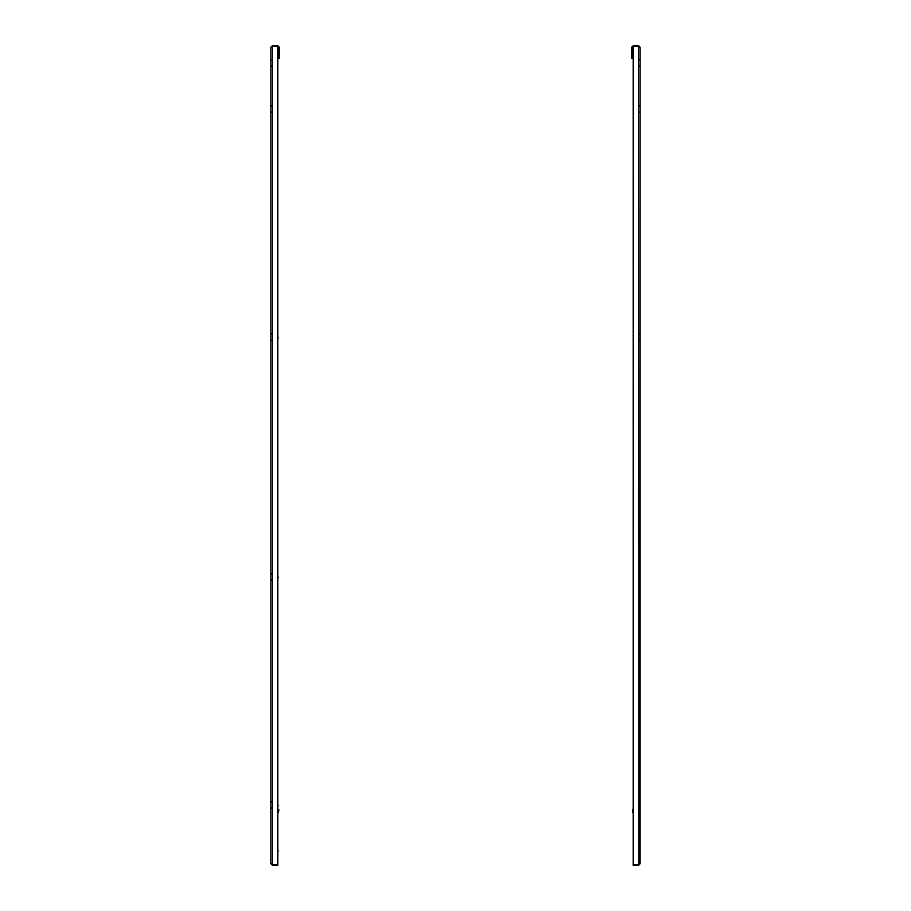 <?xml version="1.0" encoding="UTF-8"?>
<svg xmlns="http://www.w3.org/2000/svg" width="911" height="911" viewBox="0 0 911 911"><rect width="100%" height="100%" fill="white"/><g stroke="black" fill="none" stroke-linecap="round" stroke-linejoin="round"><path stroke-width="1.37" d="M640.012 855.349L640.012 847.72M640.012 810.289L640.012 811.109M633.35 46.188L632.439 47.099L632.439 58.281L631.801 58.281L631.801 47.099L633.35 45.55L638.463 45.55L638.463 46.188L633.35 46.188L633.35 45.55M638.759 864.562L638.463 46.347L640.012 47.099L640.012 863.901L638.463 864.653L633.168 864.653L633.168 46.347L638.463 46.347L640.012 47.099L638.463 45.55M639.374 47.099L638.463 46.188M638.463 864.653L640.012 863.901L638.463 865.45L639.374 863.901M638.463 865.45L633.168 865.45L633.168 864.812L638.463 864.812M632.439 47.099L631.801 47.099M632.53 812.065L632.53 809.332L632.53 812.065L633.168 812.065M633.168 110.197L633.168 108.193M633.168 338.334L633.168 336.33M633.168 577.87L633.168 575.866M633.168 805.996L633.168 803.992M277.832 108.193L277.832 110.197M270.988 855.349L270.988 847.72M270.988 810.289L270.988 811.109M279.199 47.099L279.199 58.281L278.561 58.281L278.561 47.099L279.199 47.099L277.65 45.55L272.537 45.55L272.537 46.188L277.65 46.188L277.65 45.55M271.626 863.901L272.537 865.45L270.988 863.901L272.537 864.653L270.988 863.901L270.988 47.099L272.241 46.438M272.537 45.55L270.988 47.099L272.537 46.347L277.832 46.347L277.832 864.653L272.537 864.653L272.537 46.347M272.537 46.188L271.626 47.099M272.537 865.45L277.832 865.45L277.832 864.812L272.537 864.812M278.561 47.099L277.65 46.188M278.925 809.788L278.47 812.065L278.47 809.332L277.832 809.332M278.06 577.642L277.832 575.866M278.06 805.768L277.832 803.992M278.06 338.106L277.832 336.33M633.168 63.668L633.168 61.652M633.168 852.537L633.168 850.532M278.06 850.76L277.832 852.537M277.832 61.652L277.832 63.668M639.055 59.807L640.012 58.851M639.055 802.147L640.012 801.19M639.055 574.01L640.012 573.053M639.055 334.474L640.012 333.517M639.055 106.348L640.012 105.391M639.055 112.053L640.012 113.01M639.055 340.179L640.012 341.135M639.055 579.715L640.012 580.671M639.055 807.852L640.012 808.809M639.055 65.512L640.012 66.469M632.53 809.332L633.168 809.332M271.945 65.512L270.988 66.469M271.945 807.852L270.988 808.809M271.945 579.715L270.988 580.671M271.945 340.179L270.988 341.135M271.945 112.053L270.988 113.01M271.945 106.348L270.988 105.391M271.945 334.474L270.988 333.517M271.945 574.01L270.988 573.053M271.945 802.147L270.988 801.19M271.945 59.807L270.988 58.851M278.47 812.065L277.832 812.065"/></g></svg>
